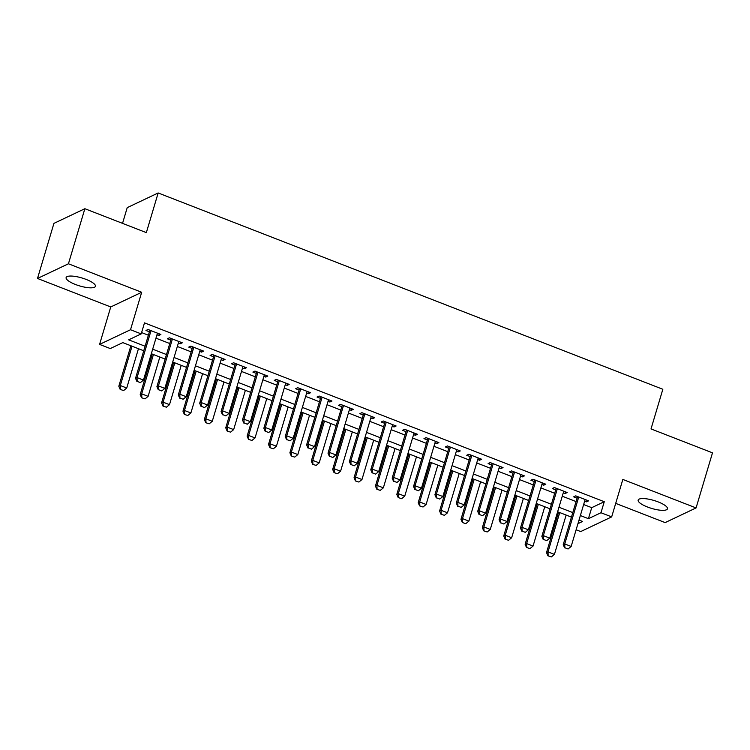 <?xml version="1.0" encoding="UTF-8"?>
<svg xmlns="http://www.w3.org/2000/svg" width="750" height="750" viewBox="0 0 750 750"><rect width="100%" height="100%" fill="white"/><g stroke="black" fill="none" stroke-linecap="round" stroke-linejoin="round"><path stroke-width="1.12" d="M75.422 284.475A15.281 4.134 -163.4 0 0 95.419 286.303A15.281 4.134 -163.4 0 0 86.119 279.403A15.281 4.134 -163.4 0 0 66.122 277.575A15.281 4.134 -163.4 0 0 75.422 284.475M647.456 506.991A15.281 4.134 -163.4 0 0 667.453 508.819A15.281 4.134 -163.4 0 0 658.162 501.909A15.281 4.134 -163.4 0 0 638.166 500.081A15.281 4.134 -163.4 0 0 647.456 506.991M143.747 350.766L122.812 342.619L110.269 348.562L99.572 344.409L130.519 329.738L141.206 333.891L128.663 339.844L145.097 346.238M110.747 306.956L141.684 292.275L68.438 263.784L84.862 208.706L53.925 223.378L37.5 278.466L110.747 306.956L99.572 344.409M122.541 223.359L127.228 207.637L158.166 192.966L662.841 389.269L651.019 428.925L712.5 452.841L696.075 507.928L622.837 479.438L611.672 516.891L580.734 531.562L576.122 529.772M615.703 503.372L665.138 522.6L696.075 507.928M68.438 263.784L37.5 278.466M156.966 334.772L158.794 335.475L160.884 334.481L148.05 329.494L145.959 330.487L149.391 331.819M178.35 343.087L180.178 343.791L182.269 342.806L169.434 337.809L167.344 338.803L170.784 340.144M199.734 351.403L201.562 352.116L203.653 351.122L190.819 346.134L188.728 347.119L192.169 348.459M221.119 359.719L222.947 360.431L225.037 359.438L212.203 354.45L210.113 355.444L213.553 356.775M242.503 368.044L244.331 368.747L246.422 367.762L233.588 362.766L231.497 363.759L234.938 365.091M263.888 376.359L265.716 377.072L267.806 376.078L254.972 371.081L252.881 372.075L256.322 373.416M285.281 384.675L287.1 385.387L289.191 384.394L276.356 379.406L274.266 380.391L277.706 381.731M306.666 392.991L308.484 393.703L310.575 392.709L297.75 387.722L295.659 388.716L299.091 390.047M328.05 401.316L329.869 402.019L331.959 401.034L319.134 396.038L317.044 397.031L320.475 398.363M349.434 409.631L351.253 410.344L353.344 409.35L340.519 404.363L338.428 405.347L341.859 406.688M370.819 417.947L372.638 418.659L374.728 417.666L361.903 412.678L359.812 413.672L363.244 415.003M392.203 426.272L394.022 426.975L396.112 425.981L383.287 420.994L381.197 421.988L384.628 423.319M413.588 434.587L415.406 435.291L417.497 434.306L404.672 429.309L402.581 430.303L406.012 431.644M434.972 442.903L436.791 443.616L438.881 442.622L426.056 437.634L423.966 438.619L427.397 439.959M456.356 451.219L458.175 451.931L460.266 450.938L447.441 445.95L445.35 446.944L448.781 448.275M477.741 459.544L479.559 460.247L481.65 459.262L468.825 454.266L466.734 455.259L470.166 456.591M499.125 467.859L500.944 468.572L503.034 467.578L490.209 462.581L488.119 463.575L491.55 464.916M520.509 476.175L522.328 476.887L524.419 475.894L511.594 470.906L509.503 471.891L512.934 473.231M541.894 484.491L543.722 485.203L545.803 484.209L532.978 479.222L530.887 480.216L534.319 481.547M563.278 492.816L565.106 493.519L567.197 492.534L554.363 487.537L552.272 488.531L555.703 489.862M583.65 504.525L591.722 507.666L604.266 501.712L144.488 322.875L141.206 333.891M141.6 332.578L148.378 335.222M155.953 338.166L169.772 343.538M177.338 346.481L191.156 351.853M198.722 354.797L212.541 360.169M220.106 363.122L233.925 368.494M241.491 371.438L255.309 376.809M262.875 379.753L276.694 385.125M284.269 388.069L298.078 393.441M305.653 396.394L319.462 401.766M327.037 404.709L340.847 410.081M348.422 413.025L362.231 418.397M369.806 421.341L383.616 426.722M391.191 429.666L405 435.038M412.575 437.981L426.384 443.353M433.959 446.297L447.769 451.669M455.344 454.622L469.153 459.994M476.728 462.938L490.538 468.309M498.113 471.253L511.922 476.625M519.497 479.569L533.306 484.941M540.881 487.894L554.691 493.266M562.266 496.209L576.075 501.581M584.663 501.131L586.491 501.844L588.581 500.85L575.747 495.862L573.656 496.847L577.087 498.188M141.684 292.275L130.519 329.738M604.266 501.712L600.975 512.737L611.672 516.891M84.862 208.706L146.344 232.622L158.166 192.966M577.95 523.659L582.581 521.456L579.019 520.069M571.444 517.125L557.634 511.753M550.059 508.809L536.25 503.438M528.675 500.494L514.866 495.113M507.291 492.169L493.481 486.797M485.906 483.853L472.097 478.481M464.522 475.538L450.703 470.166M443.137 467.213L429.319 461.841M421.753 458.897L407.934 453.525M400.369 450.581L386.55 445.209M378.984 442.266L365.166 436.894M357.6 433.941L343.781 428.569M336.206 425.625L322.397 420.253M314.822 417.309L301.012 411.938M293.438 408.994L279.628 403.612M272.053 400.669L258.244 395.297M250.669 392.353L236.859 386.981M229.284 384.037L215.475 378.666M207.9 375.712L194.091 370.341M186.516 367.397L172.706 362.025M165.131 359.081L151.322 353.709M580.369 515.541L588.431 518.681L600.975 512.737M152.672 349.181L166.481 354.553M174.056 357.497L187.866 362.869M195.441 365.812L209.25 371.184M216.825 374.137L230.634 379.509M238.209 382.453L252.019 387.825M259.594 390.769L273.403 396.141M280.978 399.084L294.788 404.466M302.362 407.409L316.172 412.781M323.747 415.725L337.556 421.097M345.131 424.041L358.95 429.413M366.516 432.366L380.334 437.738M387.9 440.681L401.719 446.053M409.284 448.997L423.103 454.369M430.669 457.312L444.488 462.684M452.053 465.637L465.872 471.009M473.438 473.953L487.256 479.325M494.831 482.269L508.641 487.641M516.216 490.584L530.025 495.966M537.6 498.909L551.409 504.281M558.984 507.225L572.794 512.597M591.722 507.666L588.431 518.681M586.969 500.222L586.491 501.844M565.584 491.906L565.106 493.519M544.2 483.591L543.722 485.203M522.816 475.266L522.328 476.887M501.431 466.95L500.944 468.572M480.047 458.634L479.559 460.247M458.663 450.319L458.175 451.931M437.278 441.994L436.791 443.616M415.894 433.678L415.406 435.291M394.509 425.363L394.022 426.975M373.125 417.037L372.638 418.659M351.741 408.722L351.253 410.344M330.356 400.406L329.869 402.019M308.972 392.091L308.484 393.703M287.587 383.766L287.1 385.387M266.203 375.45L265.716 377.072M244.809 367.134L244.331 368.747M223.425 358.819L222.947 360.431M202.041 350.494L201.562 352.116M180.656 342.178L180.178 343.791M159.272 333.863L158.794 335.475M564.862 547.744L568.069 548.991L564.862 547.744L564.741 543.956L563.231 544.669L577.575 496.566M585.141 499.509L571.153 546.45L564.741 543.956L578.728 497.016M568.069 548.991L571.153 546.45M563.231 544.669L564.609 547.856M558.572 512.119L546.506 552.6L548.016 551.887L554.428 554.381L566.147 515.062M547.884 555.788L551.344 556.922L547.884 555.788L546.506 552.6M559.734 512.569L548.016 551.887L548.137 555.675M554.428 554.381L551.344 556.922M543.478 539.419L546.684 540.666L543.478 539.419L543.356 535.641L541.847 536.353L556.191 488.25M563.756 491.194L549.769 538.134L543.356 535.641L557.344 488.7M546.684 540.666L549.769 538.134M541.847 536.353L543.225 539.541M522.094 531.103L525.3 532.35L522.094 531.103L521.962 527.316L520.462 528.028L534.797 479.934M542.372 482.878L528.384 529.809L521.962 527.316L535.959 480.384M525.3 532.35L528.384 529.809M520.462 528.028L521.841 531.225M500.709 522.788L503.916 524.034L500.709 522.788L500.578 519L499.078 519.712L513.413 471.609M520.988 474.562L507 521.494L500.578 519L514.575 472.059M503.916 524.034L507 521.494M499.078 519.712L500.456 522.9M479.325 514.472L482.531 515.719L479.325 514.472L479.194 510.684L477.694 511.397L492.028 463.294M499.603 466.238L485.616 513.178L479.194 510.684L493.191 463.744M482.531 515.719L485.616 513.178M477.694 511.397L479.072 514.584M537.188 503.803L525.122 544.284L526.631 543.572L533.044 546.066L544.763 506.747M526.5 547.472L529.959 548.606L526.5 547.472L525.122 544.284M538.35 504.253L526.631 543.572L526.753 547.35M533.044 546.066L529.959 548.606M515.803 495.487L503.738 535.959L505.247 535.247L511.659 537.75L523.378 498.431M505.116 539.156L508.575 540.281L505.116 539.156L503.738 535.959M516.966 495.938L505.247 535.247L505.369 539.034M511.659 537.75L508.575 540.281M494.419 487.162L482.353 527.644L483.863 526.931L490.275 529.425L501.994 490.116M483.731 530.841L487.191 531.966L483.731 530.841L482.353 527.644M495.581 487.613L483.863 526.931L483.984 530.719M490.275 529.425L487.191 531.966M473.034 478.847L460.969 519.328L462.478 518.616L468.891 521.109L480.609 481.791M462.347 522.516L465.806 523.65L462.347 522.516L460.969 519.328M474.197 479.297L462.478 518.616L462.6 522.403M468.891 521.109L465.806 523.65M457.941 506.147L461.147 507.394L457.941 506.147L457.809 502.359L456.309 503.081L470.644 454.978M478.219 457.922L464.231 504.862L457.809 502.359L471.806 455.428M461.147 507.394L464.231 504.862M456.309 503.081L457.688 506.269M451.65 470.531L439.584 511.013L441.094 510.3L447.506 512.794L459.225 473.475M440.963 514.2L444.422 515.325L440.963 514.2L439.584 511.013M452.812 470.981L441.094 510.3L441.216 514.078M447.506 512.794L444.422 515.325M436.547 497.831L439.762 499.078L436.547 497.831L436.425 494.044L434.925 494.756L449.259 446.663M456.834 449.606L442.847 496.537L436.425 494.044L450.422 447.113M439.762 499.078L442.847 496.537M434.925 494.756L436.303 497.953M430.266 462.216L418.2 502.688L419.7 501.975L426.122 504.469L437.841 465.159M419.578 505.884L423.038 507.009L419.578 505.884L418.2 502.688M431.428 462.666L419.7 501.975L419.831 505.763M426.122 504.469L423.038 507.009M415.162 489.516L418.378 490.763L415.162 489.516L415.041 485.728L413.541 486.441L427.875 438.337M435.45 441.291L421.462 488.222L415.041 485.728L429.037 438.788M418.378 490.763L421.462 488.222M413.541 486.441L414.919 489.628M408.881 453.891L396.816 494.372L398.316 493.659L404.738 496.153L416.456 456.834M398.194 497.559L401.653 498.694L398.194 497.559L396.816 494.372M410.044 454.341L398.316 493.659L398.447 497.447M404.738 496.153L401.653 498.694M393.778 481.191L396.994 482.447L393.778 481.191L393.656 477.413L392.156 478.125L406.491 430.022M414.066 432.966L400.078 479.906L393.656 477.413L407.653 430.472M396.994 482.447L400.078 479.906M392.156 478.125L393.534 481.312M387.497 445.575L375.431 486.056L376.931 485.344L383.353 487.838L395.072 448.519M376.809 489.244L380.269 490.378L376.809 489.244L375.431 486.056M388.659 446.025L376.931 485.344L377.062 489.131M383.353 487.838L380.269 490.378M372.394 472.875L375.609 474.122L372.394 472.875L372.272 469.088L370.772 469.8L385.106 421.706M392.681 424.65L378.694 471.591L372.272 469.088L386.269 422.156M375.609 474.122L378.694 471.591M370.772 469.8L372.15 472.997M351.009 464.559L354.216 465.806L351.009 464.559L350.887 460.772L349.387 461.484L363.722 413.391M371.297 416.334L357.309 463.266L350.887 460.772L364.884 413.841M354.216 465.806L357.309 463.266M349.387 461.484L350.766 464.681M329.625 456.244L332.831 457.491L329.625 456.244L329.503 452.456L328.003 453.169L342.338 405.066M349.913 408.009L335.925 454.95L329.503 452.456L343.5 405.516M332.831 457.491L335.925 454.95M328.003 453.169L329.381 456.356M308.241 447.919L311.447 449.166L308.241 447.919L308.119 444.141L306.619 444.853L320.953 396.75M328.528 399.694L314.531 446.634L308.119 444.141L322.116 397.2M311.447 449.166L314.531 446.634M306.619 444.853L307.997 448.041M286.856 439.603L290.062 440.85L286.856 439.603L286.734 435.816L285.234 436.528L299.569 388.434M307.144 391.378L293.147 438.309L286.734 435.816L300.731 388.884M290.062 440.85L293.147 438.309M285.234 436.528L286.603 439.725M265.472 431.288L268.678 432.534L265.472 431.288L265.35 427.5L263.85 428.212L278.184 380.109M285.759 383.062L271.762 429.994L265.35 427.5L279.347 380.559M268.678 432.534L271.762 429.994M263.85 428.212L265.219 431.4M244.088 422.972L247.294 424.219L244.088 422.972L243.966 419.184L242.466 419.897L256.8 371.794M264.375 374.738L250.378 421.678L243.966 419.184L257.963 372.244M247.294 424.219L250.378 421.678M242.466 419.897L243.834 423.084M222.703 414.647L225.909 415.894L222.703 414.647L222.581 410.859L221.081 411.581L235.416 363.478M242.991 366.422L228.994 413.363L222.581 410.859L236.578 363.928M225.909 415.894L228.994 413.363M221.081 411.581L222.45 414.769M201.319 406.331L204.525 407.578L201.319 406.331L201.197 402.544L199.688 403.256L214.031 355.162M221.606 358.106L207.609 405.038L201.197 402.544L215.194 355.613M204.525 407.578L207.609 405.038M199.688 403.256L201.066 406.453M179.934 398.016L183.141 399.262L179.934 398.016L179.812 394.228L178.303 394.941L192.647 346.837M200.222 349.791L186.225 396.722L179.812 394.228L193.8 347.288M183.141 399.262L186.225 396.722M178.303 394.941L179.681 398.128M158.55 389.691L161.756 390.947L158.55 389.691L158.428 385.912L156.919 386.625L171.263 338.522M178.837 341.466L164.841 388.406L158.428 385.912L172.416 338.972M161.756 390.947L164.841 388.406M156.919 386.625L158.297 389.812M366.112 437.259L354.047 477.741L355.547 477.019L361.969 479.522L373.688 440.203M355.425 480.928L358.884 482.053L355.425 480.928L354.047 477.741M367.275 437.709L355.547 477.019L355.669 480.806M361.969 479.522L358.884 482.053M344.728 428.934L332.662 469.416L334.163 468.703L340.584 471.197L352.303 431.887M334.041 472.613L337.5 473.738L334.041 472.613L332.662 469.416M345.891 429.384L334.163 468.703L334.284 472.491M340.584 471.197L337.5 473.738M323.344 420.619L311.278 461.1L312.778 460.387L319.2 462.881L330.919 423.562M312.656 464.288L316.116 465.422L312.656 464.288L311.278 461.1M324.506 421.069L312.778 460.387L312.9 464.175M319.2 462.881L316.116 465.422M301.959 412.303L289.894 452.784L291.394 452.072L297.816 454.566L309.534 415.247M291.272 455.972L294.731 457.106L291.272 455.972L289.894 452.784M303.113 412.753L291.394 452.072L291.516 455.85M297.816 454.566L294.731 457.106M280.575 403.988L268.509 444.459L270.009 443.747L276.431 446.25L288.15 406.931M269.887 447.656L273.347 448.781L269.887 447.656L268.509 444.459M281.728 404.438L270.009 443.747L270.131 447.534M276.431 446.25L273.347 448.781M259.191 395.663L247.125 436.144L248.625 435.431L255.047 437.925L266.766 398.616M248.503 439.341L251.953 440.466L248.503 439.341L247.125 436.144M260.344 396.112L248.625 435.431L248.747 439.219M255.047 437.925L251.953 440.466M237.806 387.347L225.741 427.828L227.241 427.116L233.663 429.609L245.381 390.291M227.119 431.016L230.569 432.15L227.119 431.016L225.741 427.828M238.959 387.797L227.241 427.116L227.363 430.903M233.663 429.609L230.569 432.15M216.422 379.031L204.356 419.513L205.856 418.8L212.269 421.294L223.997 381.975M205.734 422.7L209.184 423.825L205.734 422.7L204.356 419.513M217.575 379.481L205.856 418.8L205.978 422.578M212.269 421.294L209.184 423.825M195.037 370.716L182.972 411.188L184.472 410.475L190.884 412.969L202.613 373.659M184.341 414.384L187.8 415.509L184.341 414.384L182.972 411.188M196.191 371.166L184.472 410.475L184.594 414.262M190.884 412.969L187.8 415.509M173.653 362.391L161.588 402.872L163.088 402.159L169.5 404.653L181.228 365.334M162.956 406.059L166.416 407.194L162.956 406.059L161.588 402.872M174.806 362.841L163.088 402.159L163.209 405.947M169.5 404.653L166.416 407.194M152.269 354.075L140.203 394.556L141.703 393.844L148.116 396.337L159.844 357.019M141.572 397.744L145.031 398.878L141.572 397.744L140.203 394.556M153.422 354.525L141.703 393.844L141.825 397.631M148.116 396.337L145.031 398.878M137.166 381.375L140.372 382.622L137.166 381.375L137.044 377.587L135.534 378.3L149.878 330.206M157.453 333.15L143.456 380.091L137.044 377.587L151.031 330.656M140.372 382.622L143.456 380.091M135.534 378.3L136.912 381.497M130.884 345.759L118.809 386.241L120.319 385.519L126.731 388.022L138.459 348.703M120.187 389.428L123.647 390.553L120.187 389.428L118.809 386.241M132.037 346.209L120.319 385.519L120.441 389.306M126.731 388.022L123.647 390.553"/></g></svg>
